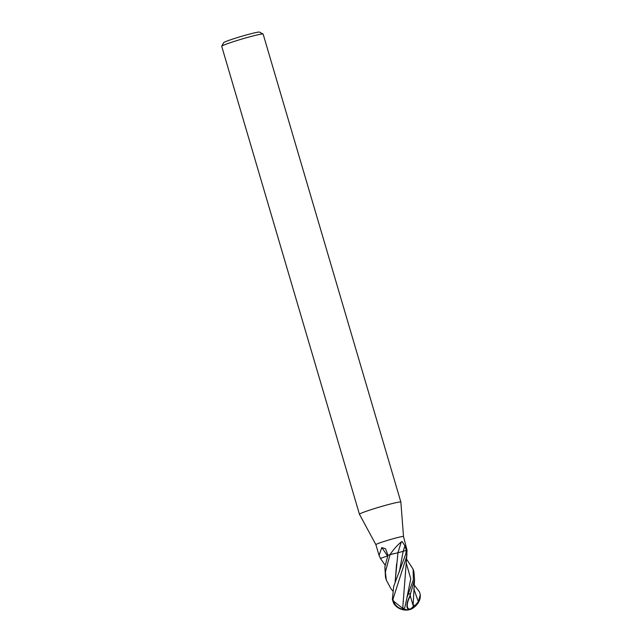 <?xml version="1.0" encoding="UTF-8"?>
<svg xmlns="http://www.w3.org/2000/svg" width="642" height="642" viewBox="0 0 642 642"><rect width="100%" height="100%" fill="white"/><g stroke="black" fill="none" stroke-linecap="round" stroke-linejoin="round"><path stroke-width="0.96" d="M403.505 536.535A14.397 0.827 163.6 0 0 403.505 536.519A14.397 0.827 163.6 0 0 400.696 536.84A14.397 0.827 163.6 0 0 385.184 541.094A14.397 0.827 163.6 0 0 375.891 544.649A14.397 0.827 163.6 0 0 375.891 544.657L359.448 514.266A21.587 1.244 163.6 0 1 359.44 514.258L221.707 46.288A21.587 1.244 163.6 0 1 221.723 46.208A21.587 1.244 163.6 0 1 236.224 40.775A21.587 1.244 163.6 0 1 258.927 34.564A21.587 1.244 163.6 0 1 263.076 34.034A21.587 1.244 163.6 0 1 263.132 34.098L400.865 502.06A21.587 1.244 163.6 0 0 396.66 502.534A21.587 1.244 163.6 0 0 373.387 508.921A21.587 1.244 163.6 0 0 359.44 514.258M385.112 565.104L380.457 558.508L381.878 557.874A11.452 0.658 163.6 0 0 380.465 558.492L379.053 555.394L381.805 547.546L385.561 548.798L387.945 555.29L384.863 566.862L385.497 577.302L386.315 580.071L385.377 572.046L390.031 554.632A14.397 0.827 163.6 0 0 387.945 555.29A14.389 0.827 163.6 0 1 390.031 554.632L390.312 554.126C393.947 548.982 397.615 544.906 401.322 541.88L402.085 541.543L404.909 545.804L406.282 550.33A14.397 0.827 163.6 0 1 407.044 550.242L403.505 536.519L400.865 502.076A21.587 1.244 163.6 0 0 400.865 502.06M263.076 34.034L259.512 32.1A18.714 1.075 163.6 0 0 255.917 32.557A18.714 1.075 163.6 0 0 236.24 37.942A18.714 1.075 163.6 0 0 223.673 42.645L221.723 46.208M387.479 556.437L387.463 555.956A243.671 173.228 91.5 0 0 381.805 547.546M393.474 553.709A11.452 0.658 163.6 0 0 390.175 554.592L397.952 552.746L395.095 582.358M399.332 571.829L403.168 551.334L397.936 552.754A243.671 159.232 96.5 0 1 401.322 541.88M390.175 554.592A242.291 158.325 96.5 0 1 390.312 554.126M405.76 554.038L393.715 586.339L392.358 599.54L393.618 603.191A14.397 14.397 0 0 0 396.202 606.337A11.026 7.688 16.2 0 1 393.458 602.036L392.952 599.235L406.571 556.774L407.052 550.242A14.389 0.827 163.6 0 0 406.274 550.338L405.76 554.038M392.695 590.849L390.729 588.337L386.315 580.071M406.506 559.07L413.111 569.173L413.36 579.862L407.02 597.381L404.869 607.252L403.914 608.817L403.882 608.271L402.727 608.407L404.163 589.709M409.219 609.739A13.626 7.8 -127 0 0 409.395 609.691A13.626 7.8 -127 0 0 409.981 609.515A11.026 4.663 -63.3 0 1 409.644 596.651L414.563 579.678L413.929 571.95L413.111 569.173M414.042 605.791A13.626 7.295 98.3 0 1 409.981 609.515A11.026 6.869 -46 0 0 420.133 598.047A14.397 14.397 0 0 0 420.293 594.837L418.319 601.723L415.446 605.053L414.042 605.791L414.018 605.262L413.095 605.205M414.082 584.822L419.491 591.908L420.293 594.837M403.914 608.817A13.626 10.697 100.1 0 0 409.981 609.515L410.158 608.993A13.113 7.014 -81.7 0 0 410.31 608.929A13.113 7.014 -81.7 0 0 414.018 605.262M413.047 605.286L410.382 596.217A13.683 0.786 163.6 0 0 410.166 596.274A10.408 4.398 116.7 0 0 410.126 609.001A10.408 4.398 116.7 0 0 410.158 608.993M402.799 608.447L394.044 601.554A13.683 0.786 163.6 0 0 393.979 601.586A10.408 7.255 -163.8 0 0 397.27 606.65A13.891 13.891 0 0 0 406.506 609.675M404.909 545.804A242.54 158.486 96.5 0 0 403.184 551.334L406.779 550.17M396.571 563.981L395.111 582.318M381.878 557.874L387.543 555.932M394.044 601.554L393.923 601.137L393.979 601.586M413.552 607.685A13.626 10.192 -139.8 0 1 411.041 609.178A13.626 10.192 -139.8 0 1 409.981 609.515A11.026 7.688 16.2 0 1 408.432 609.9A11.026 7.688 16.2 0 1 396.202 606.337M393.923 601.137L393.458 602.036M402.703 608.391L406.964 553.877M410.382 596.217L410.487 595.744L410.166 596.274M410.479 595.744L409.644 596.651M413.111 605.181L414.563 579.678M409.981 609.515A11.026 3.844 28.5 0 0 410.423 609.402A11.026 3.844 28.5 0 0 410.591 609.338M387.487 556.413L387.696 555.876M392.952 599.235A14.397 0.827 163.6 0 0 392.358 599.54M410.671 593.521A14.397 0.827 163.6 0 0 408.513 594.123M406.924 597.598L410.768 578.819L406.177 562.825M418.327 601.714L413.769 588.618M379.053 555.394L375.891 544.649M408.432 609.9A14.397 14.397 0 0 0 409.395 609.691M410.423 609.402A14.397 14.397 0 0 0 411.041 609.178"/></g></svg>
